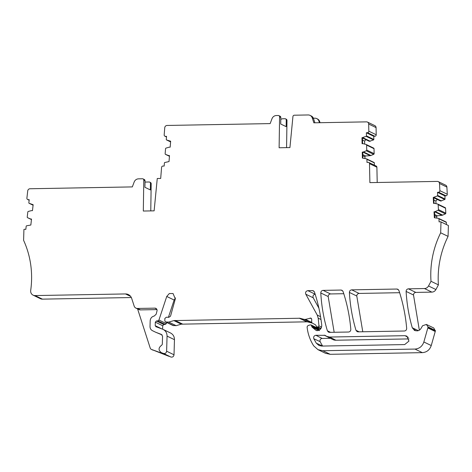 <?xml version="1.0" encoding="UTF-8"?>
<svg xmlns="http://www.w3.org/2000/svg" width="472" height="472" viewBox="0 0 472 472"><rect width="100%" height="100%" fill="white"/><g stroke="black" fill="none" stroke-linecap="round" stroke-linejoin="round"><path stroke-width="0.71" d="M162.091 334.913L155.642 332.223A4.732 4.449 -64.2 0 1 155.435 332.129L152.668 330.783C150.928 329.957 150.043 328.53 150.013 326.512L150.184 320.748C150.45 318.193 151.795 316.623 154.22 316.039L156.161 314.234L156.999 310.995A2.366 2.224 115.8 0 0 154.899 308.145L137.47 308.458A3.788 3.564 115.8 0 1 134.154 306.057L131.7 298.446A7.104 6.679 115.8 0 0 128.366 294.563A7.104 6.679 115.8 0 0 125.493 293.938L35.017 295.572A4.732 4.449 115.8 0 1 30.698 290.433A89.945 84.576 115.8 0 0 23.6 240.337L23.924 229.469A1.422 1.333 115.8 0 1 24.715 229.28L25.83 229.362L26.184 226.241A0.472 0.443 115.8 0 1 26.544 225.822L30.839 225.02L31.512 219.061L30.975 219.026A2.366 2.224 115.8 0 1 30.296 218.86L27.624 217.71A0.708 0.667 115.8 0 1 27.234 217.014L27.801 212.052A0.708 0.667 115.8 0 1 28.338 211.421L31.223 210.683A2.366 2.224 115.8 0 1 31.931 210.618L32.468 210.654L33.146 204.7L29.105 203.29A0.472 0.443 115.8 0 1 28.851 202.818L29.205 199.703L28.084 199.621A1.422 1.333 115.8 0 1 26.898 198.122L27.718 190.93A2.366 2.224 115.8 0 1 30.025 188.753L132.325 186.906L134.178 182.003A4.732 4.449 115.8 0 1 138.502 178.847L142.473 178.77A1.422 1.333 115.8 0 1 143.783 180.133L143.317 211.037L154.126 210.842L157.259 178.505L160.692 178.445L161.577 167.395A1.422 1.333 115.8 0 1 163.035 166.038L164.156 166.079L164.409 162.958A0.472 0.443 115.8 0 1 164.752 162.521L169.023 161.566L169.501 155.601L168.958 155.577A2.366 2.224 115.8 0 1 168.274 155.441L165.56 154.391A0.708 0.667 115.8 0 1 165.147 153.707L165.548 148.739A0.708 0.667 115.8 0 1 166.067 148.09L168.929 147.246A2.366 2.224 115.8 0 1 169.631 147.158L170.174 147.175L170.652 141.211L166.563 139.948A0.472 0.443 115.8 0 1 166.286 139.488L166.533 136.367L165.412 136.325A1.422 1.333 115.8 0 1 164.179 134.874L164.752 127.717A2.366 2.224 115.8 0 1 167.064 125.458L270.155 123.599L272.008 118.69A4.732 4.449 115.8 0 1 276.332 115.534L278.273 115.498A1.422 1.333 115.8 0 1 279.583 116.861L279.117 147.765L289.926 147.571L292.935 116.543A1.422 1.333 115.8 0 1 294.322 115.209L308.139 114.961A4.732 4.449 115.8 0 1 312.281 117.965L313.514 118.56L314.883 122.791M280.787 119.392A4.732 4.449 -64.2 0 1 283.005 118.761L284.946 118.726A1.422 1.333 115.8 0 1 285.525 118.85L286.25 119.198A1.422 1.333 115.8 0 1 286.982 120.431L286.569 147.636M285.525 118.85A1.422 1.333 115.8 0 1 286.256 120.083L286.156 126.655L280.716 124.03L280.816 117.457A1.422 1.333 115.8 0 0 280.085 116.224L278.852 115.628M435.385 330.447L427.986 326.872L426.399 324.447L433.797 328.016L435.367 331.025L427.968 327.45L423.85 341.976L431.249 345.545L435.367 331.025M311.054 324.948L318.452 328.524L319.06 329.568L311.667 325.993L311.054 324.948L310.281 324.889L307.962 325.568L307.101 326.831L307.296 328.677C308.24 334.943 310.381 340.678 313.721 345.876L318.016 349.687L325.414 353.262L330.217 354.307L422.346 352.643C426.753 352.289 429.721 349.923 431.249 345.545M319.06 329.568L319.379 330.642M315.249 294.221C313.29 294.67 312.611 295.855 313.207 297.797L318.901 308.175M311.673 322.978L304.281 319.408L299.844 318.24L307.243 321.815L312.228 323.049M307.243 321.815L181.266 324.17L173.867 320.594L168.752 322.099L176.15 325.674L181.266 324.17M166.616 351.209L174.015 354.785C173.678 356.602 172.646 357.351 170.923 357.038L163.524 353.463C165.247 353.776 166.28 353.026 166.616 351.209L167.064 336.111C167.017 332.872 165.601 330.595 162.816 329.273L156.309 326.836L155.217 325.686L155.323 322.175L156.409 320.989L157.908 320.86L158.934 320.028L166.74 296.463L169.324 293.537L173.053 293.531L175.318 298.888L170.528 316.163L168.97 317.249L166.41 317.237L164.887 318.37L164.816 320.818L165.424 321.863L172.823 325.432L176.15 325.674M175.484 297.938L174.138 300.039L166.74 296.463M156.409 320.989L163.808 324.559L165.306 324.435L166.333 323.603L166.704 322.476M168.392 317.391L174.138 300.039M163.808 324.559L162.722 325.745L155.323 322.175M162.616 329.185L162.722 325.745M174.015 354.785L174.463 339.681C174.416 336.447 173 334.17 170.215 332.843M170.923 357.038L165.69 354.779M131.334 297.543L42.415 299.142A4.732 4.449 115.8 0 1 40.492 298.729L33.093 295.153M144.992 182.074A4.732 4.449 115.8 0 1 145.175 182.068L149.146 181.997A1.422 1.333 115.8 0 1 149.718 182.121L150.444 182.469A1.422 1.333 115.8 0 1 151.182 183.702L150.769 210.907M313.384 118.212L314.812 118.183A4.732 4.449 115.8 0 1 316.736 118.602L317.461 118.956A4.732 4.449 115.8 0 1 319.68 121.54L320.057 122.702M312.281 117.965L313.845 122.814L366.49 121.865A2.366 2.224 115.8 0 1 367.452 122.071L374.845 125.646A2.366 2.224 115.8 0 1 376.072 127.611L376.219 134.756A1.422 1.333 115.8 0 1 374.898 136.255L373.771 136.337L373.836 139.452A0.472 0.443 115.8 0 1 373.535 139.918L369.364 141.334L361.965 137.759L366.136 136.349L373.535 139.918M362.514 140.072L364.62 141.093L365.888 139.653M364.62 141.093L364.679 144.096M373.547 148.049A0.708 0.667 115.8 0 1 374.025 148.686L374.131 153.648A0.708 0.667 115.8 0 1 373.676 154.344L370.898 155.489A2.366 2.224 115.8 0 1 370.207 155.654L365.605 155.99A0.708 0.667 115.8 0 0 364.944 156.739L364.98 158.456M374.001 162.457A0.472 0.443 115.8 0 1 374.32 162.875L374.367 165.17M361.965 137.759L362.089 143.712L362.632 143.677A2.366 2.224 115.8 0 1 363.328 143.736L366.148 144.479A0.708 0.667 115.8 0 1 366.626 145.11L366.732 150.072A0.708 0.667 115.8 0 1 366.278 150.774L363.499 151.919A2.366 2.224 115.8 0 1 362.809 152.078L362.26 152.12L362.384 158.073L366.602 158.881A0.472 0.443 115.8 0 1 366.921 159.3L366.986 162.421L368.113 162.338A1.422 1.333 115.8 0 1 368.762 162.462L376.16 166.032A1.422 1.333 115.8 0 1 376.892 167.218L377.211 182.493M368.762 162.462A1.422 1.333 115.8 0 1 369.493 163.642L369.889 182.623L437.308 181.407A2.366 2.224 115.8 0 1 438.27 181.614L445.668 185.189A2.366 2.224 115.8 0 1 446.89 187.077L447.279 194.246A1.422 1.333 115.8 0 1 446.005 195.792L444.884 195.91L445.049 199.019A0.472 0.443 115.8 0 1 444.766 199.497L440.636 201.054L433.237 197.485L437.367 195.921L444.766 199.497M433.874 200.016L435.88 200.989L437.273 199.432M435.88 200.989L436.028 203.674M445.049 207.609A0.708 0.667 115.8 0 1 445.556 208.223L445.822 213.167A0.708 0.667 115.8 0 1 445.391 213.881L442.653 215.126A2.366 2.224 115.8 0 1 441.963 215.315L437.367 215.816A0.708 0.667 115.8 0 0 436.73 216.583L436.806 217.987M445.993 221.964A0.472 0.443 115.8 0 1 446.323 222.371L446.447 224.572M448.223 225.433A1.422 1.333 115.8 0 1 448.4 225.522L448.075 236.383A89.945 84.576 115.8 0 0 438.405 284.864L435.921 289.542C434.989 291.159 433.638 292.02 431.862 292.115L424.464 288.545C426.24 288.445 427.591 287.59 428.523 285.973L431.007 281.294A89.945 84.576 115.8 0 1 440.677 232.808L441.001 221.946L448.4 225.522M415.832 292.41C414.369 292.605 413.596 293.466 413.513 295L406.115 291.425C406.197 289.891 406.97 289.029 408.433 288.834L415.832 292.41L431.862 292.115M413.513 295L419.337 330.176M343.775 293.708L330.5 293.944C329.031 294.144 328.258 295.006 328.182 296.534L334.164 332.282M399.631 292.699L359.109 293.431C357.646 293.625 356.873 294.493 356.791 296.021L362.773 331.763M406.115 291.425C406.823 303.838 408.876 315.939 412.262 327.733L414.522 330.459L417.024 330.866C418.729 330.778 420.05 329.975 420.994 328.459L422.57 325.739L426.399 324.447M408.433 288.834L424.464 288.545M433.237 197.485L433.561 203.42L434.104 203.361A2.366 2.224 115.8 0 1 434.806 203.397L437.656 204.034A0.708 0.667 115.8 0 1 438.158 204.647L438.423 209.592A0.708 0.667 115.8 0 1 437.998 210.311L435.255 211.55A2.366 2.224 115.8 0 1 434.564 211.739L434.022 211.798L434.346 217.739L438.594 218.388A0.472 0.443 115.8 0 1 438.93 218.796L439.096 221.905L440.223 221.781A1.422 1.333 115.8 0 1 441.001 221.946M438.27 181.614A2.366 2.224 115.8 0 1 439.491 183.502L439.88 190.67A1.422 1.333 115.8 0 1 438.606 192.216L437.485 192.34L437.656 195.443A0.472 0.443 115.8 0 1 437.367 195.921M367.452 122.071A2.366 2.224 115.8 0 1 368.673 124.042L368.821 131.181A1.422 1.333 115.8 0 1 367.499 132.679L366.372 132.762L366.437 135.877A0.472 0.443 115.8 0 1 366.136 136.349M137.594 308.924L150.22 348.07A2.366 2.224 115.8 0 0 151.524 349.445L164.409 354.142A4.024 3.782 -64.2 0 1 164.079 354L161.436 352.702C158.203 350.248 158.291 347.752 161.69 345.215L162.315 344.318L162.557 336.241L161.448 334.453L155.642 332.223M163.524 353.463L161.436 352.702L164.409 354.142M170.545 332.99L162.816 329.273M155.831 326.73L156.309 326.836M173.012 325.503L165.619 321.933L168.752 322.099M299.844 318.24L173.867 320.594M304.281 319.408L305.443 319.385L311.667 322.388M316.523 326.895L316.901 326.978L315.467 324.801L312.098 322.978L311.644 322.158L311.726 319.349L310.995 318.098L305.443 319.385M321.013 328.4L318.028 326.96L316.901 326.978L320.718 328.825M318.028 326.96L318.954 325.881L321.574 327.149M320.995 319.52L318.199 318.169L318.954 325.881M318.199 318.169L317.255 315.078L320.547 316.671M311.667 325.993L311.98 327.067L315.827 330.199L317.267 330.666C320.252 330.158 321.745 328.341 321.745 325.22C320.447 313.839 318.022 302.782 314.458 292.05L313.355 290.776L312.393 290.569L307.85 290.646C305.891 291.094 305.213 292.286 305.809 294.221L317.255 315.078M316.7 330.618L316.24 330.459M318.016 349.687L322.818 350.731L330.217 354.307M422.346 352.643L414.947 349.068L322.818 350.731M414.947 349.068C419.354 348.714 422.322 346.348 423.85 341.976M427.986 326.872L427.968 327.45M351.711 289.855C350.248 290.056 349.475 290.917 349.392 292.445C350.136 305.408 352.336 318.028 355.988 330.3L357.115 331.639L358.077 331.851L404.356 331.014C405.855 330.807 406.628 329.922 406.669 328.359C405.56 315.349 402.976 302.741 398.923 290.528L397.819 289.253L396.858 289.041L351.711 289.855L359.109 293.431M325.515 335.61L326.636 336.341L329.657 337.043L404.952 335.68L406.87 336.123L408.953 341.085L404.687 344.578L321.751 346.07L319.019 345.516L316.323 343.203L313.803 338.737C313.308 336.837 314.004 335.686 315.904 335.279L325.143 335.362M323.102 290.374L341.002 290.05L341.964 290.262L343.067 291.537C347.121 303.75 349.705 316.358 350.82 329.362C350.773 330.931 350 331.816 348.501 332.022L329.462 332.365L328.506 332.158L327.379 330.813C323.721 318.541 321.521 305.927 320.783 292.964C320.86 291.43 321.633 290.569 323.102 290.374L330.5 293.944M151.524 349.445L168.834 356.277M32.249 204.636L33.105 205.049M149.718 182.121A1.422 1.333 115.8 0 1 150.456 183.354L150.356 189.927L144.916 187.301L145.016 180.729A1.422 1.333 115.8 0 0 144.279 179.496L143.045 178.9M169.755 141.175L170.622 141.594M316.736 118.602A4.732 4.449 115.8 0 1 318.954 121.186L319.68 121.54M319.444 122.708L318.954 121.186M366.372 132.762L373.771 136.337M362.868 137.694L370.26 141.27M362.26 152.12L362.767 152.367L362.885 158.037M437.485 192.34L444.884 195.91M434.14 197.385L441.538 200.96M433.75 197.797L437.155 199.444M434.022 211.798L434.529 212.046L434.836 217.686M440.677 232.808L448.075 236.383M431.007 281.294L438.405 284.864M415.366 330.76L414.44 328.783L412.262 327.733M434.057 203.367L433.744 197.727M362.59 143.677L362.472 138.007M310.063 115.38L311.296 115.976A4.732 4.449 115.8 0 1 313.514 118.56M156.952 309.597L140.444 309.897A3.788 3.564 115.8 0 1 138.904 309.561L135.93 308.127M329.657 337.043L335.893 340.229L408.988 338.908M330.471 338.318A2.189 2.059 -64.2 0 0 330.37 338.318L322.134 338.465A2.189 2.059 -64.2 0 0 320.193 341.663A39.683 37.312 -64.2 0 0 322.665 346.059M335.893 340.229A7.281 6.844 115.8 0 1 332.789 339.516L326.636 336.341M152.975 350.147A2.366 2.224 115.8 0 1 152.78 350.065L151.329 349.363M279.583 116.861L280.816 117.457M286.256 120.083L286.982 120.431M435.261 331.527L427.868 327.952M311.656 326.335L319.054 329.91M318.742 330.335L311.98 327.067M314.116 291.395L312.393 290.569M307.85 290.646L315.148 294.174M313.207 297.797L305.809 294.221M311.626 318.777L310.069 318.028M306.664 321.745L299.266 318.175M175.035 320.417L182.434 323.987M173.814 325.715L166.421 322.14M158.934 320.028L166.333 323.603M165.306 324.435L157.908 320.86M155.217 325.686L161.501 328.718M174.463 339.681L167.064 336.111M125.493 293.938L130.644 296.428M42.415 299.142L35.017 295.572M30.975 219.026L31.488 219.273M30.296 218.86L31.471 219.427M27.624 217.71L31.459 219.563L27.6 217.704M29.105 203.29L33.087 205.214L29.093 203.279M28.084 199.621L29.152 200.14M150.456 183.354L151.182 183.702M143.783 180.133L145.016 180.729M168.958 155.577L169.483 155.831M168.274 155.441L169.466 156.014M165.56 154.391L169.448 156.273L165.513 154.373M166.563 139.948L170.598 141.895L166.528 139.936M165.412 136.325L166.498 136.85M368.673 124.042L376.072 127.611M368.821 131.181L376.219 134.756M367.499 132.679L374.898 136.255M366.437 135.877L373.836 139.452M366.626 145.11L374.025 148.686M366.732 150.072L374.131 153.648M366.278 150.774L373.676 154.344M363.499 151.919L370.898 155.489M362.809 152.078L370.207 155.654M362.815 154.639L365.605 155.99M362.838 155.719L364.944 156.739M366.921 159.3L374.32 162.875M369.493 163.642L376.892 167.218M439.491 183.502L446.89 187.077M439.88 190.67L447.279 194.246M438.606 192.216L446.005 195.792M437.656 195.443L445.049 199.019M438.158 204.647L445.556 208.223M438.423 209.592L445.822 213.167M437.998 210.311L445.391 213.881M435.255 211.55L442.653 215.126M434.564 211.739L441.963 215.315M434.665 214.506L437.367 215.816M434.724 215.615L436.73 216.583M438.93 218.796L446.323 222.371M428.523 285.973L435.921 289.542M418.304 330.654L414.44 328.783L414.811 330.076M330.547 332.347L327.379 330.813M342.725 290.882L341.002 290.05M328.182 296.534L320.783 292.964M359.162 331.828L355.988 330.3M398.58 289.873L396.858 289.041M356.791 296.021L349.392 292.445M137.47 308.458L140.444 309.897M154.899 308.145L156.615 308.977M408.333 337.409L404.952 335.68M322.582 346.059L316.323 343.203M320.193 341.663L313.803 338.737M322.134 338.465L315.904 335.279M330.37 338.318L324.14 335.126M320.659 328.896L316.517 326.895M27.624 199.503L29.14 200.234M164.905 136.201L166.486 136.963M366.26 144.52L373.659 148.096M366.679 158.911L374.078 162.48M437.792 204.081L445.19 207.656M438.683 218.418L446.081 221.993M440.919 221.899L448.317 225.474"/></g></svg>
